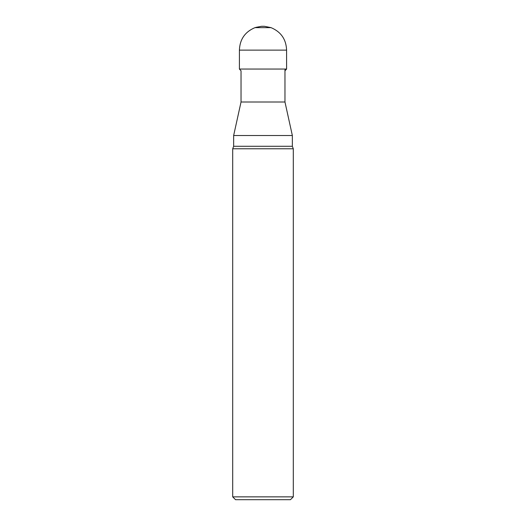 <?xml version="1.0" encoding="UTF-8"?>
<svg xmlns="http://www.w3.org/2000/svg" width="526" height="526" viewBox="0 0 526 526"><rect width="100%" height="100%" fill="white"/><g stroke="black" fill="none" stroke-linecap="round" stroke-linejoin="round"><path stroke-width="0.79" d="M284.967 69.859L284.967 102.005L241.033 102.005L241.033 70.806L239.402 69.057L239.409 50.128L286.591 50.128L286.598 69.057L239.402 69.057M284.967 102.005L292.351 135.524L233.649 135.524L233.649 146.281L292.351 146.281L293.298 148.786L293.298 496.86L232.702 496.86L232.702 148.786L293.298 148.786M293.298 496.86L290.457 499.7L235.543 499.7L232.702 496.86M254.959 27.641L271.041 27.641L254.959 27.641C245.017 31.843 239.83 39.338 239.409 50.128M286.591 50.128C286.17 39.338 280.983 31.843 271.041 27.641L264.4 26.3L261.6 26.3L255.669 27.411M264.4 26.3L261.6 26.3M241.033 102.005L233.649 135.524M292.351 135.524L292.351 146.281M233.649 146.281L232.702 148.786M286.598 69.057L284.96 70.806M264.216 26.313L261.784 26.313M264.354 26.3L261.646 26.3"/></g></svg>
